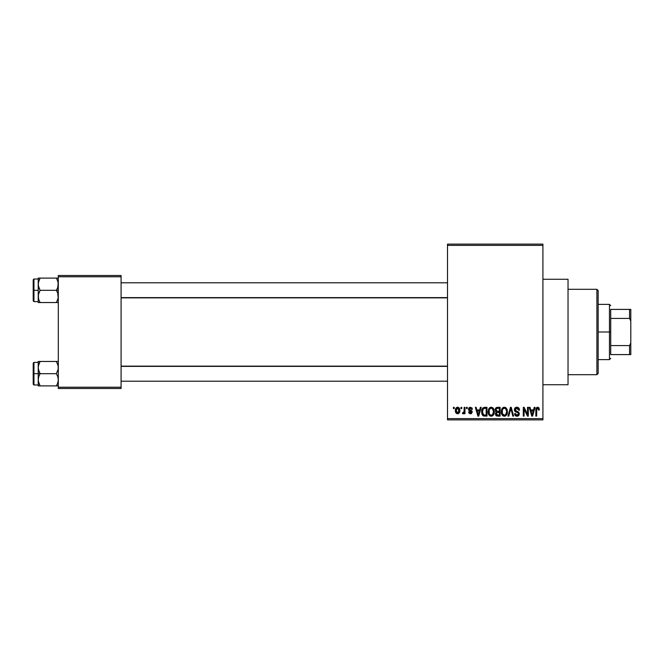 <?xml version="1.0" encoding="UTF-8"?>
<svg xmlns="http://www.w3.org/2000/svg" width="664" height="664" viewBox="0 0 664 664"><rect width="100%" height="100%" fill="white"/><g stroke="black" fill="none" stroke-linecap="round" stroke-linejoin="round"><path stroke-width="1" d="M542.92 384.73L568.027 384.73L568.027 279.27L542.92 279.27L568.027 279.27L568.027 384.73L542.92 384.73M447.503 245.373L447.503 418.627L542.92 418.627L542.92 245.373L447.503 245.373L447.503 244.12L542.92 244.12L542.92 245.373L542.92 244.12L447.503 244.12L447.503 419.88L542.92 419.88L542.92 245.373L447.503 245.373M460.974 408.584L460.974 407.331L461.77 407.331L461.77 408.584L460.974 408.584L461.77 408.584L461.77 407.331L460.974 407.331L461.77 407.331L461.77 408.584L460.974 408.584L460.974 407.331L460.974 408.584M464.094 412.883L463.215 413.83L462.451 413.489L462.684 412.576L464.02 411.946L464.169 407.331L464.966 407.331L464.966 413.722L464.169 413.722L464.169 412.701L463.406 413.805L462.451 413.489L462.684 412.576L463.895 412.269L464.169 410.642L464.02 411.946L462.684 412.576L462.451 413.489L463.215 413.83L464.169 412.701L464.169 413.722L464.966 413.722L464.966 407.331L464.169 407.331L464.966 407.331L464.966 413.722L464.169 413.722M466.452 408.584L466.452 407.331L467.249 407.331L467.249 408.584L466.452 408.584L467.249 408.584L467.249 407.331L466.452 407.331L467.249 407.331L467.249 408.584L466.452 408.584L466.452 407.331L466.452 408.584M468.502 409.281L469.656 407.347L471.955 407.97L472.386 409.265L471.581 409.381L470.378 408.128L469.299 409.115L472.129 411.265L471.506 413.564L470.104 413.805L468.917 413.049L468.618 412.004L469.415 411.896L470.436 412.917L471.457 411.987L468.967 410.642L468.502 409.281L471.473 412.145L470.436 412.917L469.415 411.896L468.618 412.004L470.469 413.83L472.27 412.012L469.299 409.115L470.378 408.128L471.581 409.381L472.386 409.265L470.436 407.215L468.502 409.281M480.338 407.331L479.64 409.954L480.338 407.331L481.168 407.331L478.744 416.112L477.897 416.112L475.349 407.331L476.188 407.331L476.876 409.954L479.64 409.954L476.876 409.954L476.188 407.331L475.349 407.331L477.897 416.112L478.744 416.112L481.168 407.331L480.338 407.331L481.168 407.331L478.744 416.112L477.897 416.112L475.349 407.331L476.188 407.331M491.219 407.215L493.086 408.036L494.116 410.045L494.165 413.149L493.476 414.942L492.281 415.996L490.829 416.203L489.318 415.39L488.438 413.855L488.546 409.29L489.609 407.779L491.219 407.215L488.928 408.559L488.131 411.713C487.999 414.153 489.019 415.656 491.211 416.228C493.443 415.639 494.472 414.095 494.298 411.605L493.51 408.592L491.393 407.223M503.669 407.298L505.669 407.588L506.997 409.29L507.412 411.995L506.806 414.618L505.412 415.996L503.959 416.203L502.44 415.39L501.561 413.855L501.677 409.29L502.739 407.779L504.341 407.215L502.05 408.559L501.262 411.713C501.121 414.153 502.15 415.656 504.333 416.228C506.566 415.639 507.595 414.095 507.421 411.605L506.765 408.816M538.014 407.248L539.043 408.069L539.375 409.954L538.579 410.07L537.898 408.285L536.803 408.767L536.636 416.112L535.84 416.112L535.981 408.692L536.537 407.63L537.649 407.215C536.246 407.572 535.64 408.551 535.84 410.153L535.84 416.112L536.636 416.112L536.753 408.908L537.616 408.244L538.579 410.07L539.375 409.954L538.902 407.837L537.649 407.215L538.902 407.837M534.205 407.331L533.516 409.954L534.205 407.331L535.043 407.331L532.611 416.112L531.773 416.112L529.225 407.331L530.055 407.331L530.752 409.954L533.516 409.954L530.752 409.954L530.055 407.331L529.225 407.331L531.773 416.112L532.611 416.112L535.043 407.331L534.205 407.331L535.043 407.331L532.611 416.112L531.773 416.112L529.225 407.331L530.055 407.331M527.506 407.331L527.506 414.361L527.506 407.331L528.312 407.331L528.312 416.112L527.457 416.112L524.087 409.074L524.087 416.112L523.29 416.112L523.29 407.331L524.145 407.331L527.506 414.361L524.145 407.331L523.29 407.331L523.29 416.112L524.087 416.112L524.087 409.074L527.457 416.112L528.312 416.112L528.312 407.331L527.506 407.331L528.312 407.331L528.312 416.112L527.457 416.112M516.874 407.215C515.305 407.322 514.476 408.169 514.384 409.763L515.065 407.92L517.156 407.223L518.85 408.094L519.522 410.178L518.725 410.294L518.202 408.841L517.19 408.277L515.895 408.443L515.206 409.439L515.554 410.717L518.385 411.921L519.157 412.958L519.157 414.743L518.343 415.855L516.766 416.22L515.239 415.465L514.617 413.606L515.413 413.489L515.945 414.859L517.14 415.199L518.186 414.726L518.484 413.556L517.97 412.676L515.065 411.497L514.384 409.763L515.596 411.854L518.244 412.9L518.493 413.788L516.99 415.199L515.413 413.489L514.617 413.606C514.666 415.199 515.463 416.079 517.015 416.228C518.476 416.112 519.231 415.307 519.289 413.821L515.181 409.746L516.799 408.244L518.725 410.294L519.522 410.178C519.48 408.393 518.601 407.397 516.874 407.215L517.156 407.223M510.74 409.049L508.79 416.112L507.952 416.112L510.467 407.331L511.247 407.331L513.612 416.112L512.791 416.112L510.906 408.352L508.79 416.112L507.952 416.112L508.79 416.112L510.906 408.352L512.791 416.112L513.612 416.112L511.247 407.331L510.467 407.331L511.247 407.331L513.612 416.112L512.791 416.112L511.056 409.049M497.643 407.331C496.033 407.397 495.228 408.26 495.211 409.912L496.406 407.547L500.116 407.331L500.116 416.112L496.025 415.531L495.452 413.639L496.298 412.062L495.211 409.912L496.298 412.062L495.435 413.904C495.51 415.324 496.24 416.062 497.635 416.112L500.116 416.112L500.116 407.331L497.643 407.331L500.116 407.331L500.116 416.112L497.635 416.112M482.238 408.75L484.654 407.331C482.429 407.787 481.417 409.273 481.632 411.771L482.877 407.887L486.994 407.331L486.994 416.112L482.96 415.656L481.632 412.07L483.492 415.954L486.994 416.112L486.994 407.331L484.654 407.331L486.994 407.331L486.994 416.112M456.143 413.157L455.379 410.593L456.11 407.912L458.152 407.289L459.604 408.875L459.588 412.253L458.152 413.755L456.151 413.166L455.379 410.593C455.263 412.361 456.002 413.44 457.604 413.83C459.222 413.431 459.969 412.327 459.828 410.526C459.961 408.725 459.222 407.621 457.604 407.215L457.745 407.223M453.437 408.584L453.437 407.331L454.234 407.331L454.234 408.584L453.437 408.584L454.234 408.584L454.234 407.331L453.437 407.331L454.234 407.331L454.234 408.584L453.437 408.584L453.437 407.331L453.437 408.584M58.307 275.502L121.08 275.502L121.08 276.763L58.307 276.763L58.307 387.236L121.08 387.236L121.08 275.502L58.307 275.502L58.307 276.763L58.307 275.502M58.307 388.498L121.08 388.498L121.08 276.763L58.307 276.763L58.307 388.498L58.307 387.236L121.08 387.236L121.08 388.498L58.307 388.498M447.503 419.88L447.503 418.627L542.92 418.627L542.92 419.88L447.503 419.88M539.375 409.954L538.57 409.779M537.682 408.244L536.753 408.908L536.636 410.078L536.753 408.908L537.616 408.244L536.753 408.908M536.636 416.112L535.84 416.112L535.848 409.904M535.856 409.663L536.529 407.63M536.122 408.227L535.981 408.692M532.503 413.539L533.242 410.983L531.017 410.983L531.806 413.846L531.017 410.983L533.242 410.983L532.13 415.199L531.681 413.398L532.13 415.199L532.387 413.946M524.087 416.112L523.29 416.112L523.29 407.331L524.145 407.331M518.783 408.011L519.522 410.178L518.725 410.294L518.202 408.841M517.198 408.277L516.501 408.26M515.289 409.132L515.181 409.746M516.882 411.315L515.837 410.925M519.289 413.821L518.966 415.166M517.248 416.22L516.285 416.129M516.044 416.054L515.604 415.805M514.766 414.593L514.658 414.104M514.625 413.855L515.447 413.813M515.48 413.962L515.945 414.859M516.376 415.108L517.281 415.183M518.484 413.996L518.244 412.9L516.459 412.161M518.493 413.788L518.244 412.9L516.559 412.195M514.675 410.999L514.451 410.41M515.065 407.92L515.828 407.397M515.886 407.372L516.625 407.223M517.48 416.195L517.928 416.071M516.999 408.252L517.571 408.393M510.467 407.331L507.952 416.112L510.467 407.331M506.972 409.223L507.246 410.045M507.396 412.385L507.296 413.116M504.532 416.22L505.412 415.996M503.229 415.979L502.673 415.606M501.909 414.651L501.337 412.85M501.295 410.9L501.353 410.476M501.942 408.733L502.258 408.277M503.03 407.572L503.644 407.306M506.433 408.302L505.014 407.298M505.669 407.588L506.217 408.045M504.167 415.191L505.453 414.851M503.694 415.091L502.698 414.294L504.009 415.174M502.457 413.871L502.059 411.738L502.399 413.73L504.482 415.199M504.059 408.26L502.507 409.472L502.059 411.738C501.909 409.862 502.673 408.7 504.349 408.244L504.059 408.26M504.2 408.244L504.349 408.244C505.976 408.667 506.732 409.788 506.624 411.589L505.686 414.66L506.624 411.589C506.806 413.531 506.043 414.734 504.333 415.199L503.835 415.133M502.324 409.887L502.399 413.73M506.599 411.024L505.628 408.75M506.375 409.896L505.827 408.949M497.187 416.087L496.025 415.531M496.307 415.78L495.767 415.174M495.585 414.776L495.452 414.128M495.975 412.361L495.535 413.166M496.016 411.896L495.444 411.157M495.236 409.406L495.352 408.891M495.809 408.011L496.406 407.547M497.743 411.439L499.32 411.439L499.32 408.352L497.626 408.352L499.32 408.352L499.32 411.439L496.481 411.107L496.174 409.049L496.008 409.904L497.743 411.439L496.008 409.904L496.431 408.7L497.626 408.352L496.697 408.509M496.589 414.776L497.925 415.091L496.249 413.572L496.962 415M496.249 413.572L496.979 412.551L496.398 413.016M497.817 412.46L499.32 412.46L499.32 415.091L497.925 415.091L499.32 415.091L499.32 412.46L496.979 412.551L496.257 414.079M497.46 415.075L497.925 415.091M493.642 408.816L493.875 409.29M493.875 409.298L494.116 410.045M494.265 412.41L494.165 413.166M493.236 415.249L491.02 416.22M490.107 415.979L489.534 415.598M488.14 411.298L488.131 411.713M488.82 408.733L489.592 407.787M489.609 407.779L490.522 407.306M492.547 407.588L493.095 408.045M488.272 413.224L489.011 415.025M488.513 414.062L488.787 414.651L488.513 414.062M491.045 415.191L492.331 414.851M490.887 415.174L489.401 414.021L488.936 411.738L489.335 413.871M490.928 408.26L489.376 409.472L488.936 411.738C488.787 409.862 489.551 408.7 491.219 408.244L490.928 408.26M491.078 408.244L491.219 408.244C492.846 408.667 493.609 409.788 493.501 411.589L492.555 414.66L493.501 411.589L492.331 408.609M493.476 411.024L493.501 411.589C493.684 413.531 492.912 414.734 491.202 415.199L491.352 415.199M489.202 409.887L489.268 413.73M484.753 416.112L483.492 415.954M482.952 415.656L482.545 415.232M482.23 414.734L481.757 413.332M481.973 414.162L481.649 412.394M482.57 413.282L482.429 411.78L482.703 413.738L483.641 414.917L486.197 415.091L483.641 414.917L482.429 411.78L482.637 409.995M483.251 408.808L482.438 412.219M484.288 408.385L483.392 408.692M486.197 408.352L486.197 415.091L486.197 408.352L484.753 408.352L486.197 408.352M483.035 409.057L484.596 408.36M478.628 413.539L479.375 410.983L477.15 410.983L478.263 415.199L477.15 410.983L479.375 410.983L478.121 414.577M471.838 407.812L472.121 408.277M472.386 409.265L471.49 408.916M470.859 408.211L469.979 408.177M469.299 409.115L469.506 409.696L469.324 408.916L470.378 408.128L469.299 409.115L470.295 410.053L469.456 409.638M471.523 410.559L472.262 412.195M468.651 412.244L469.448 412.095M470.195 412.9L469.415 411.896L470.801 412.883M470.436 412.917L471.473 412.145L470.303 411.248L471.465 412.236M468.543 408.775L469.008 407.804M463.215 413.83L462.617 413.622M462.684 412.576L463.372 412.684M463.256 412.693L463.962 412.112M464.169 407.331L464.169 410.642M457.894 407.231L458.409 407.389M458.932 407.754L459.505 408.609M459.604 408.866L459.737 409.414M457.463 407.223L457.604 407.215C455.969 407.63 455.222 408.758 455.379 410.593L455.379 410.584M455.462 409.464L455.794 408.385M456.716 407.422L457.322 407.231M455.471 411.68L455.637 412.286M456.882 408.401L456.193 410.144L456.583 412.311M456.434 412.053L457.629 412.917L456.176 410.526L457.579 408.128L459.031 410.526L457.629 412.917L458.467 412.518L458.832 409.148M458.982 409.746L458.301 408.385L457.388 408.144L458.5 408.576M531.806 413.846L531.922 414.294M532.013 414.66L532.13 415.199M503.503 408.435L503.03 408.775M502.831 408.991L502.507 409.472M493.028 409.414L492.696 408.949M490.372 408.435L489.899 408.775M489.7 408.991L489.376 409.472M482.745 409.638L482.446 411.24M483.002 414.328L483.774 414.967M478.263 415.199L478.337 414.784M456.193 410.144L456.193 410.916M458.583 412.369L458.907 411.672M458.982 411.298L459.015 410.136M596.903 289.313L598.156 290.566L598.156 373.434L596.903 374.687L568.027 374.687L596.903 374.687L596.903 289.313L568.027 289.313L596.903 289.313L596.903 374.687L598.156 373.434L598.156 290.566L596.903 289.313M38.363 369.176L38.221 373.683L40.114 373.683L38.753 370.728L38.221 367.574L38.744 364.436L40.114 361.457L56.415 361.457L58.166 365.964L58.175 369.151L56.415 373.683L40.114 373.683L38.363 369.176M33.955 373.683L33.955 362.386L33.955 373.683L38.221 373.683L38.221 379.791L38.744 376.654L40.114 373.683L56.415 373.683L57.776 376.637L58.307 379.791L57.785 382.929L56.415 385.9L40.114 385.9L38.753 382.945L38.221 379.791L38.221 385.9L58.175 385.9L56.415 385.9L57.785 382.937L56.415 385.9L57.785 382.929L58.307 379.791L57.776 376.637L56.415 373.683L58.175 369.151L58.166 365.964L56.415 361.457L40.114 361.457L38.363 365.98L40.114 361.457L38.221 361.457L40.114 361.457L38.221 361.457L38.221 373.683L33.955 373.683L33.955 384.979L33.955 373.683L33.2 373.683L33.955 373.683M33.2 363.133L33.2 373.683L33.2 363.133L33.955 362.386L38.221 362.386M58.307 385.9L56.415 385.9M38.329 381.211L38.221 385.9L40.114 385.9L38.354 381.377M38.537 382.207L40.114 385.9M57.992 365.15L57.785 364.436M58.307 361.457L56.415 361.457L58.307 361.457M38.221 379.957L38.744 376.654L40.114 373.683L38.221 373.683L38.221 379.791M33.2 384.224L33.2 373.683L33.2 384.224L33.955 384.979L38.221 384.979M38.753 361.457L38.221 361.457L38.221 367.574L38.753 364.411L40.114 361.457M447.503 366.387L121.08 366.387L447.503 366.387M121.08 297.613L447.503 297.613L121.08 297.613M610.714 309.399L610.714 318.421L610.714 309.399L629.547 309.399L610.714 309.399M610.714 332L610.714 318.421L610.714 345.579L610.714 332L609.461 332L610.714 332M598.156 304.378L609.461 304.378L609.461 332L609.461 304.378L610.714 305.639M598.156 332L609.461 332L598.156 332M610.714 354.601L610.714 345.579L610.714 354.601L630.8 354.601L630.8 342.948L629.547 345.579L610.714 345.579L629.547 345.579L629.547 354.601L629.547 345.579L630.8 342.948L630.8 354.601L610.714 354.601M598.156 359.622L609.461 359.622L609.461 332L609.461 359.622L610.714 358.361M630.8 309.399L629.547 309.399L629.547 318.421L630.8 321.052L630.8 342.948L630.8 309.399L630.8 321.052L629.547 318.421L629.547 309.399L630.8 309.399M610.714 318.421L629.547 318.421L610.714 318.421M58.166 294.824L58.175 298.012L56.415 302.543L58.175 298.02L56.415 302.543L40.114 302.543L38.753 299.588L38.221 296.426L38.744 293.289L40.114 290.317L38.363 285.81L38.354 282.623L40.114 278.1L38.753 281.063L40.114 278.1L38.221 278.1L38.753 278.1L38.221 278.1L38.221 290.317L33.2 290.317L33.2 300.867L33.2 279.776L33.955 301.614L33.955 290.317L38.221 290.317L38.221 302.543L58.175 302.543L56.415 302.543L58.175 298.02L57.776 293.272L58.166 294.824M56.415 290.317L57.776 293.272L56.415 290.317L40.114 290.317L58.307 290.317L56.415 290.317L57.785 287.346L56.415 290.317M38.537 298.85L38.354 294.849L40.114 290.317L38.753 287.363L38.221 284.209L38.221 302.543M58.2 282.789L57.785 287.346L58.307 284.209L57.776 281.055L58.175 282.623M57.992 281.793L56.415 278.1L40.114 278.1L56.415 278.1L57.776 281.055L56.415 278.1L58.175 278.1L56.415 278.1M40.114 278.1L38.744 281.071L38.221 284.209L38.221 278.1L40.114 278.1L38.363 278.1M58.307 278.1L57.785 278.1L58.307 278.1M58.307 302.543L57.785 302.543L58.307 302.543M38.221 279.021L33.955 279.021L33.955 290.317L33.955 279.021L33.2 279.776M38.744 299.564L40.056 302.435M38.363 302.543L40.114 302.543M57.951 281.627L57.785 281.071L57.951 281.627M56.415 302.543L57.785 302.543M38.578 364.993L38.744 364.436M57.951 382.373L57.785 382.929M38.578 281.619L38.744 281.071M57.951 299.007L57.785 299.564M121.08 381.211L447.503 381.211M121.08 366.146L447.503 366.146M447.503 282.789L121.08 282.789M447.503 297.854L121.08 297.854M38.221 301.614L33.955 301.614L33.2 300.867"/></g></svg>

